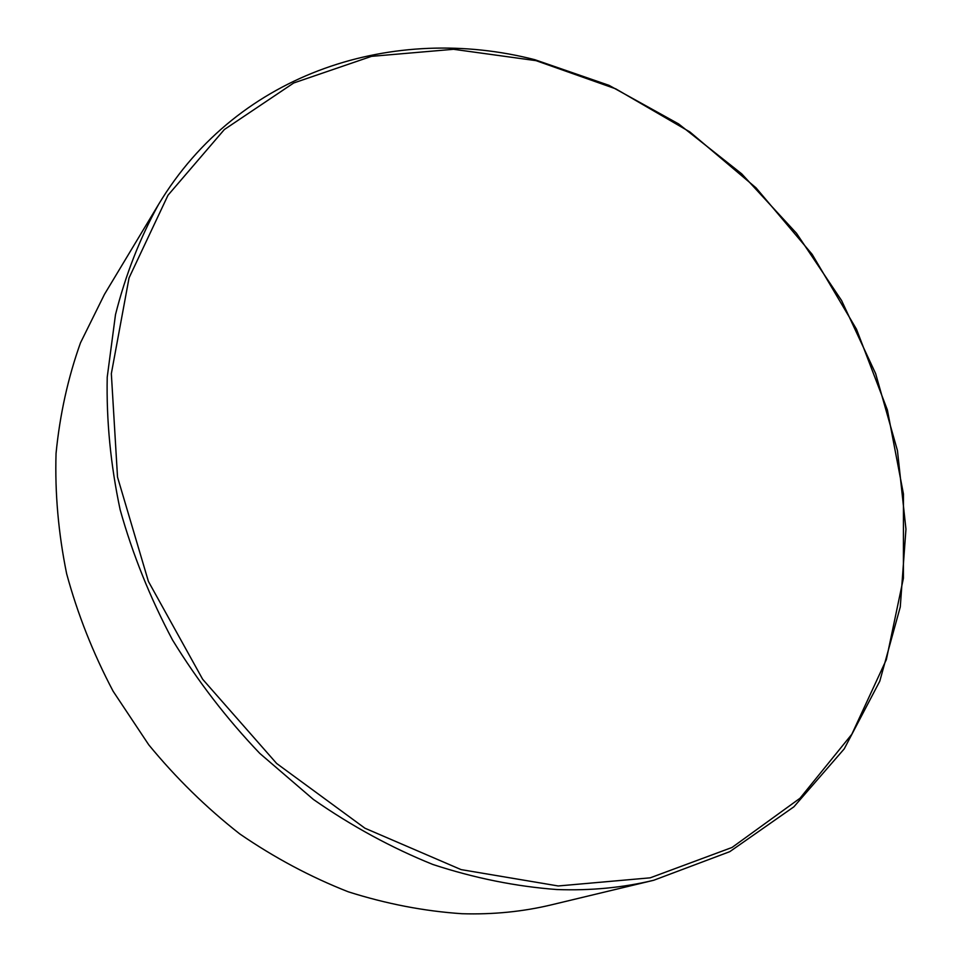 <?xml version="1.0" encoding="UTF-8"?>
<svg xmlns="http://www.w3.org/2000/svg" width="962" height="962" viewBox="0 0 962 962"><rect width="100%" height="100%" fill="white"/><g stroke="black" fill="none" stroke-linecap="round" stroke-linejoin="round"><path stroke-width="1.44" d="M158.526 204.509L104.461 294.348L80.507 342.785C68.025 377.669 59.872 414.55 56.049 453.415C54.846 493.037 58.381 533.152 66.643 573.749C77.621 614.165 93.122 653.33 113.131 691.257L148.737 744.792C176.07 778.066 206.409 807.779 239.778 833.934C274.447 857.719 310.606 877.007 348.256 891.798C386.279 903.871 424.194 911.182 462 913.72C493.145 914.658 523.075 911.663 551.791 904.749L653.751 880.254C622.931 887.685 590.644 890.776 556.878 889.537C515.836 886.483 474.494 878.126 432.864 864.477C391.558 847.811 351.743 826.142 313.432 799.47L259.776 753.39C226.731 718.77 197.667 680.988 172.571 640.067C150.12 597.859 132.636 554.389 120.13 509.668C110.618 464.79 106.313 420.635 107.227 377.176L115.488 314.658C125.529 274.94 139.875 238.215 158.526 204.509C238.889 70.647 395.334 23.822 534.812 59.692L609.066 85.365L678.667 123.954L741.702 173.833L796.5 233.285L841.582 300.517L875.636 373.617L897.45 450.577L905.951 529.16L900.276 606.938L879.785 681.18L844.227 748.869L793.89 806.817L729.761 851.671L653.751 880.254M558.213 885.966L650.228 877.825L732.058 847.45L800.023 798.244L851.839 734.234L886.363 659.583L903.402 578.27L903.438 493.963L887.385 409.956L856.481 329.196L812.144 254.329L756 187.806L689.85 131.914L615.74 88.841L536.05 60.654L453.547 49.29L371.5 56.349L293.699 82.985L224.362 129.521L168.001 195.226L129.052 277.886L111.339 373.665L117.52 477.104L148.413 581.433L202.645 679.244L276.635 763.467L364.947 828.222L461.063 869.6L558.213 885.966"/></g></svg>
